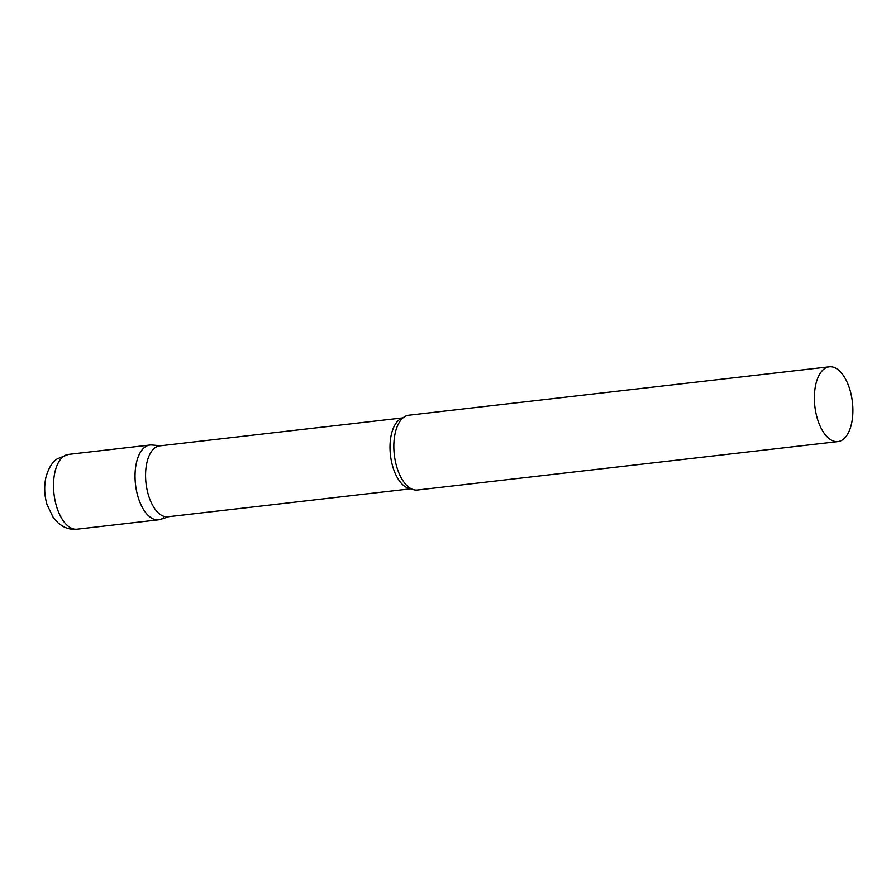 <?xml version="1.0" encoding="UTF-8"?>
<svg xmlns="http://www.w3.org/2000/svg" width="896" height="896" viewBox="0 0 896 896"><rect width="100%" height="100%" fill="white"/><g stroke="black" fill="none" stroke-linecap="round" stroke-linejoin="round"><path stroke-width="1.34" d="M163.576 517.798A37.643 18.894 -96.6 0 1 158.603 519.826A37.643 18.894 -96.6 0 1 136.304 489.731A37.643 18.894 -96.6 0 1 145.006 447.048A37.643 18.894 -96.6 0 1 149.99 445.021L68.466 454.406A37.643 18.894 -96.6 0 0 63.493 456.434A37.643 18.894 -96.6 0 0 54.779 499.117A37.643 18.894 -96.6 0 0 77.078 529.211C71.859 529.738 66.976 528.696 62.429 526.075L58.251 523.096L53.312 517.675L47.029 504.594C44.363 495.477 43.982 486.45 45.886 477.501C48.328 468.451 52.136 462.224 57.288 458.819L68.466 454.406M403.032 417.85L159.746 445.872A35.694 17.909 83.4 0 0 147.84 493.002A35.694 17.909 83.4 0 0 167.91 516.779L411.197 488.757M160.664 445.76L151.928 444.998A37.643 18.894 83.4 0 0 137.424 494.738A37.643 18.894 83.4 0 0 160.496 519.4L168.829 516.678M829.315 366.789L408.778 415.218A37.643 18.894 83.4 0 0 400.624 420.414A37.643 18.894 83.4 0 0 396.211 464.934A37.643 18.894 83.4 0 0 408.274 486.819A37.643 18.894 83.4 0 0 417.39 490.022L837.928 441.594A37.643 18.894 83.4 0 0 850.494 391.866A37.643 18.894 83.4 0 0 829.315 366.789A37.643 18.894 83.4 0 0 816.749 416.506A37.643 18.894 83.4 0 0 837.928 441.594M402.909 417.962A35.694 17.909 83.4 0 0 392.269 464.856A35.694 17.909 83.4 0 0 411.051 488.69M158.603 519.826L77.078 529.211"/></g></svg>
